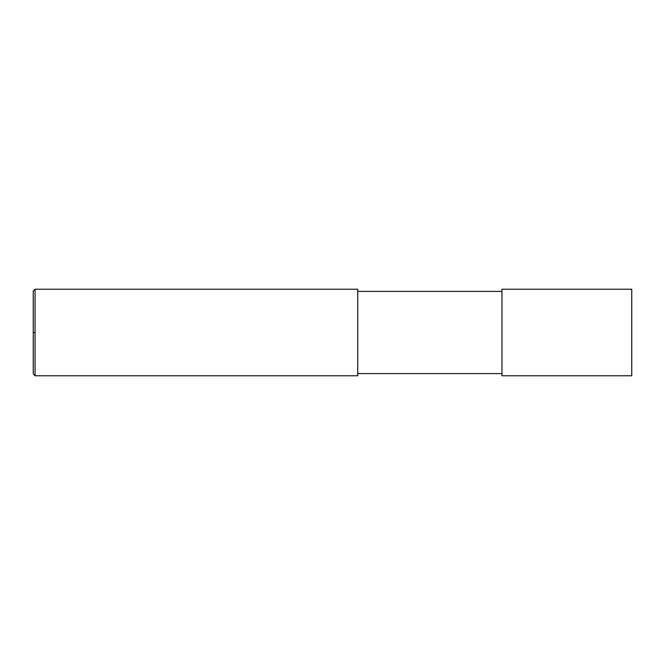 <?xml version="1.0" encoding="UTF-8"?>
<svg xmlns="http://www.w3.org/2000/svg" width="665" height="665" viewBox="0 0 665 665"><rect width="100%" height="100%" fill="white"/><g stroke="black" fill="none" stroke-linecap="round" stroke-linejoin="round"><path stroke-width="0.5" stroke-dasharray="3.33 2.49" d="M35.054 289.233L35.054 349.083M35.054 349.291L35.054 350.305M35.054 350.413L35.054 350.912M35.054 351.22L35.054 351.719M35.054 353.738L35.054 354.154M35.054 355.883L35.054 356.357M35.054 357.737L35.054 358.277M35.054 362.924L35.054 375.767M33.25 291.037L33.25 373.963M357.737 289.233L357.737 375.767M357.737 332.5L357.737 291.395L357.737 332.5M501.959 332.5L501.959 291.395L501.959 332.5M501.959 289.233L501.959 375.767M631.75 289.233L631.75 375.767"/><path stroke-width="1" d="M35.054 332.5L35.054 289.233L33.25 291.037L33.25 373.963L35.054 375.767L35.054 332.5L33.25 332.5M35.054 354.753L35.054 355.576M35.054 357.063L35.054 357.737M35.054 360.704L35.054 361.461M35.054 375.767L357.737 375.767L357.737 289.233L35.054 289.233M501.959 332.5L501.959 289.233L631.75 289.233L631.75 375.767L501.959 375.767L501.959 332.5M501.959 291.395L357.737 291.395M501.959 373.605L357.737 373.605"/></g></svg>
